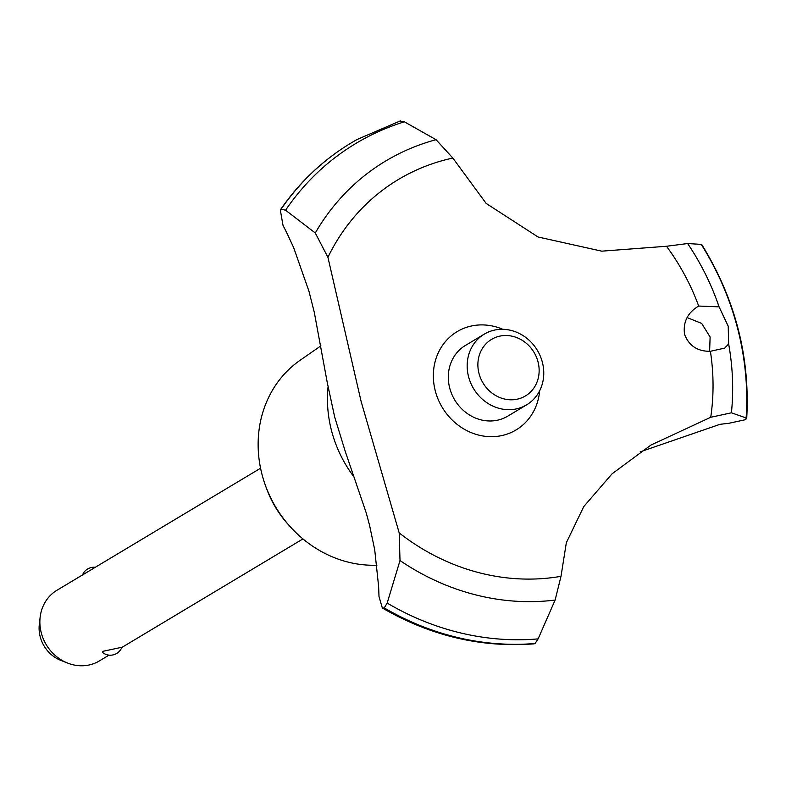 <?xml version="1.0" encoding="UTF-8"?>
<svg xmlns="http://www.w3.org/2000/svg" width="786" height="786" viewBox="0 0 786 786"><rect width="100%" height="100%" fill="white"/><g stroke="black" fill="none" stroke-linecap="round" stroke-linejoin="round"><path stroke-width="1.18" d="M376.916 565.203A113.685 102.612 -120.9 0 1 290.024 526.482A113.685 102.612 -120.9 0 1 265.442 485.473A113.685 102.612 -120.9 0 1 300.134 360.253L320.934 345.82M290.024 526.482L287.912 524.134A98.908 89.27 -120.9 0 1 266.523 488.45L265.442 485.473M354.741 477.908A119.511 107.869 -120.9 0 1 328.067 386.909M334.669 417.012L327.251 382.497L314.302 312.376L308.947 291.193L293.659 247.629L287.647 234.611A824.209 743.92 59.1 0 0 282.999 225.307L280.307 209.95L281.133 209.174L285.573 210.216L315.294 233L327.929 257.336L361.049 401.204L399.2 532.928L400.005 560.546L387.174 603.058L384.256 607.932L382.34 608.01L378.99 596.456A824.209 743.92 59.1 0 0 378.606 586.327L374.706 549.728L369.528 525.136L366.247 512.944L345.359 451.744L334.669 417.012M710.397 351.283C697.673 351.529 689.057 345.899 684.557 334.394C682.896 322.083 687.612 312.632 698.695 306.049L719.062 306.854L728.209 326.141L728.642 343.914L724.682 348.119L710.397 351.283A218.007 196.765 -120.9 0 1 710.74 417.278L731.422 412.807L746.12 417.955L745.835 419.606L728.475 423.379A259.626 234.336 59.1 0 0 719.878 424.361L640.197 451.852M709.62 351.293L710.112 336.988L701.662 323.41L687.092 317.583M698.449 306.196L698.695 306.049A218.007 196.765 -120.9 0 0 666.518 246.264L601.742 251.166L538.046 236.989L486.18 203.456L452.844 158.055L436.063 139.702L404.387 121.81L399.956 121.064M260.569 468.22L56.975 590.247A41.206 37.197 59.1 0 0 40.125 617.344A41.206 37.197 59.1 0 0 67.508 663.03A41.206 37.197 59.1 0 0 88.386 665.133A41.206 37.197 59.1 0 0 99.35 660.938L109.028 655.141M102.593 652.488L102.897 651.309L121.869 647.281A12.36 12.36 0 0 1 102.593 652.488M500.328 336.025A32.973 29.76 59.1 0 0 478.988 373.419A32.973 29.76 59.1 0 0 516.697 399.288A32.973 29.76 59.1 0 0 538.037 361.904A32.973 29.76 59.1 0 0 500.328 336.025M515.695 409.025A41.206 37.197 -120.9 0 1 470.627 382.811A41.206 37.197 -120.9 0 1 484.284 334.138A41.206 37.197 -120.9 0 1 495.239 329.943A41.206 37.197 -120.9 0 1 540.306 356.156A41.206 37.197 -120.9 0 1 526.659 404.829A41.206 37.197 -120.9 0 1 515.695 409.025M526.659 404.829L507.785 416.138A41.206 37.197 -120.9 0 1 496.821 420.333A41.206 37.197 -120.9 0 1 451.763 394.12A41.206 37.197 -120.9 0 1 465.41 345.447L484.284 334.138M67.508 663.03L60.709 660.328A32.206 29.072 -120.9 0 1 39.3 624.615L40.125 617.344M701.22 244.348A270.787 244.407 -120.9 0 1 737.612 328.43A270.787 244.407 -120.9 0 1 746.12 417.946L746.7 418.643C750.217 356.854 735.205 298.778 701.662 244.417L687.642 243.542L666.518 246.264M382.34 608.01C430.659 635.943 481.248 647.88 534.087 643.842L535.06 643.488L538.105 638.89L555.122 600.062L561.008 576.315L566.333 542.743L583.723 506.626L612.058 473.82L651.044 444.994L710.74 417.278M561.008 576.315A218.007 196.765 -120.9 0 1 399.2 532.928M327.929 257.336A218.007 196.765 -120.9 0 1 452.844 158.055M539.648 390.77A57.309 51.729 -120.9 0 1 491.417 436.682A57.309 51.729 -120.9 0 1 435.267 390.799A57.309 51.729 -120.9 0 1 449.68 337.184A57.309 51.729 -120.9 0 1 502.814 329.305M534.942 643.557A273.636 246.981 -120.9 0 1 384.138 608.01M535.06 643.488A273.636 246.981 -120.9 0 1 384.256 607.932M281.133 209.174A273.636 246.981 -120.9 0 1 351.46 142.767A273.636 246.981 -120.9 0 1 357.198 139.446L400.418 120.867M281.015 209.253A273.636 246.981 -120.9 0 1 345.781 146.284A273.636 246.981 -120.9 0 1 351.342 142.846A273.636 246.981 -120.9 0 1 351.401 142.806M728.642 343.924A240.398 216.975 -120.9 0 1 731.422 412.807M687.642 243.552A240.398 216.975 -120.9 0 1 719.062 306.854M538.105 638.89A270.787 244.407 -120.9 0 1 387.174 603.058M555.122 600.062A240.398 216.975 -120.9 0 1 400.005 560.546M315.294 232.99A240.398 216.975 -120.9 0 1 436.063 139.702M285.573 210.216A270.787 244.407 -120.9 0 1 404.387 121.81M95.273 567.295A12.36 12.36 0 0 0 82.51 574.939M302.944 538.921L121.791 647.487M280.307 209.95C298.022 184.17 319.843 162.948 345.781 146.284"/></g></svg>
